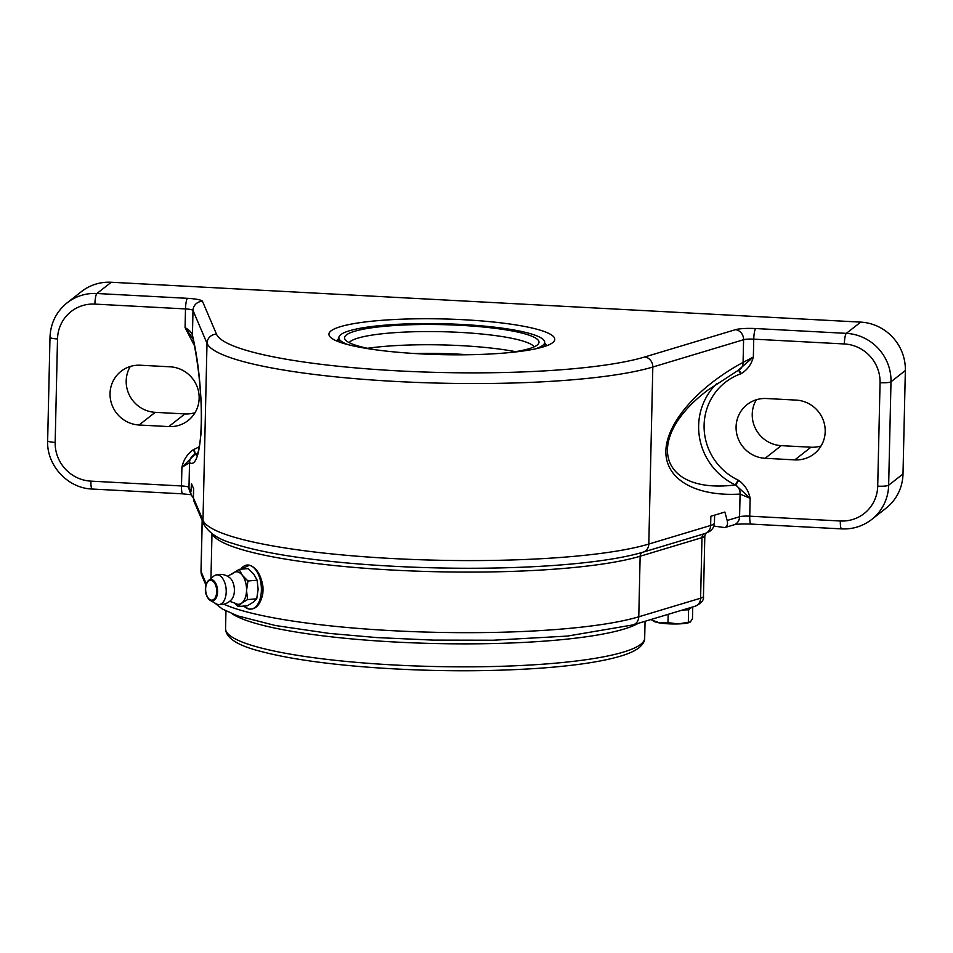 <?xml version="1.0" encoding="UTF-8"?>
<svg xmlns="http://www.w3.org/2000/svg" width="953" height="953" viewBox="0 0 953 953"><rect width="100%" height="100%" fill="white"/><g stroke="black" fill="none" stroke-linecap="round" stroke-linejoin="round"><path stroke-width="1.43" d="M515.513 351.657A101.316 16.022 1.3 0 0 367.584 348.298M534.168 346.821A93.156 14.736 1.3 0 0 441.966 331.704A93.156 14.736 1.3 0 0 349.155 342.627M507.961 352.729A97.242 15.379 1.3 0 0 538.469 343.735A97.242 15.379 1.3 0 0 442.121 324.628A97.242 15.379 1.3 0 0 345.022 339.339A97.242 15.379 1.3 0 0 375.077 349.715M535.157 348.905A102.948 16.284 1.3 0 0 544.687 342.33A102.948 16.284 1.3 0 0 442.144 323.722A102.948 16.284 1.3 0 0 338.863 337.66A102.948 16.284 1.3 0 0 348.083 344.664M544.413 346.535A102.948 16.284 1.3 0 0 544.616 345.558L544.687 342.33M338.863 337.66L338.78 340.888A102.948 16.284 1.3 0 0 338.946 341.865M420.094 353.837A112.954 17.869 1.3 0 0 554.777 339.339A112.954 17.869 1.3 0 0 442.252 318.921A112.954 17.869 1.3 0 0 328.916 334.217A112.954 17.869 1.3 0 0 420.094 353.837M111.263 282.255L860.702 322.114L846.347 333.359L755.753 328.547A18.631 2.942 1.3 0 0 735.442 329.69L644.669 356.994A225.921 35.726 -178.7 0 1 398.342 370.884A225.921 35.726 -178.7 0 1 216.51 334.217L202.501 301.351A18.631 2.942 1.3 0 0 187.503 298.325L96.908 293.5L111.263 282.255A46.578 45.16 -128.1 0 0 81.481 291.57L67.127 302.828C56.298 311.691 50.592 323.186 49.997 337.326A9.316 1.477 -178.7 0 0 57.514 338.946A37.262 36.131 51.9 0 1 94.907 304.102A9.316 1.739 -87 0 1 96.908 293.5A46.578 45.16 -128.1 0 0 67.127 302.828M193.364 497.907L191.446 495.31L188.98 487.471A9.316 9.173 156.9 0 0 189.707 491.224L191.446 495.31M94.907 304.102L185.501 308.927A9.316 1.477 -178.7 0 1 192.994 310.44L207.004 343.318A235.236 37.203 1.3 0 0 396.341 381.486A235.236 37.203 1.3 0 0 652.817 367.024L743.59 339.721A9.316 1.477 -178.7 0 1 753.752 339.149L844.346 343.962A37.262 36.131 51.9 0 1 880.06 382.701L877.713 486.161A37.262 36.131 51.9 0 1 840.32 520.993L749.737 516.181A9.316 1.477 1.3 0 0 739.576 516.752L727.175 520.481C728.044 524.245 727.246 526.616 724.78 527.581L713.868 526.08M727.175 520.481L724.876 512.047L710.843 516.264L710.64 525.46L648.802 544.056A235.236 37.203 -178.7 0 1 392.326 558.529A235.236 37.203 -178.7 0 1 202.989 520.35A9.316 9.173 156.9 0 0 203.716 524.102L194.174 501.707A9.316 9.173 -23.1 0 1 193.447 497.954A37.262 5.897 -178.7 0 1 193.364 497.526L194.174 501.707M190.898 491.962L191.493 483.671L193.65 488.758L193.447 497.954L202.989 520.35L207.004 343.318A9.316 9.173 -23.1 0 1 216.51 334.217M716.906 383.416A62.886 60.968 -128.1 0 0 735.359 484.934L735.74 485.113A9.316 8.386 86.6 0 1 740.088 494.071L750.142 498.3C748.558 490.724 744.722 484.743 738.635 480.348L738.098 480.086A58.228 56.453 51.9 0 1 704.1 425.133A58.228 56.453 51.9 0 1 740.505 373.921A4.658 1.084 70.1 0 0 738.241 370.252M765.116 458.298A30.282 29.352 51.9 0 1 737.67 437.213A30.282 29.352 51.9 0 1 747.104 404.584A30.282 29.352 51.9 0 1 766.474 398.521L796.172 400.105A30.282 29.352 51.9 0 1 823.618 421.19A30.282 29.352 51.9 0 1 814.172 453.819A30.282 29.352 51.9 0 1 794.814 459.882L765.116 458.298L781.257 445.647L810.955 447.219A30.282 29.352 -128.1 0 0 821.069 445.992M738.635 480.348L735.74 485.113L750.142 498.3L749.737 516.181A9.316 1.739 93 0 0 751.035 524.079L841.618 528.891C852.828 529.38 862.858 526.235 871.697 519.468A46.578 45.16 -128.1 0 0 888.649 485.232L890.995 381.772A46.578 45.16 -128.1 0 0 846.347 333.359A9.316 1.739 -87 0 0 844.346 343.962M738.968 369.859A9.316 8.065 -118.3 0 0 739.111 369.776L707.9 390.063C643.013 438.785 659.154 494.571 735.359 484.934L738.098 480.086M740.505 373.921L741.053 373.707C747.331 369.978 751.429 364.415 753.346 357.03L738.349 370.133M739.254 369.704L739.111 369.776A9.316 8.065 -118.3 0 0 743.078 362.402C697.965 386.704 666.504 422.798 665.873 451.007C665.23 479.228 695.464 496.763 740.088 494.071L739.576 516.752A9.316 8.279 73.3 0 1 733.893 524.841C736.657 524.079 742.363 523.828 751.035 524.079M755.753 328.547A9.316 1.739 -87 0 0 753.752 339.149L753.346 357.03L743.078 362.402L743.59 339.721A9.316 8.279 -106.7 0 0 735.442 329.69M192.697 337.588A9.316 8.911 -12.8 0 1 192.435 335.218C191.875 332.68 189.433 330.143 185.073 327.582L194.341 345.439M199.38 446.6A58.228 56.453 51.9 0 1 193.876 449.435L193.364 449.685C187.36 453.914 183.536 459.787 181.904 467.304L194.936 454.355A62.886 60.968 -128.1 0 0 197.724 453.032M168.764 426.587A30.282 29.352 -128.1 0 0 188.122 420.523A30.282 29.352 -128.1 0 0 197.569 387.895A30.282 29.352 -128.1 0 0 170.122 366.81L140.425 365.225A30.282 29.352 51.9 0 0 121.055 371.289A30.282 29.352 51.9 0 0 111.62 403.917A30.282 29.352 51.9 0 0 139.067 425.002L168.764 426.587L184.906 413.924A30.282 29.352 -128.1 0 0 195.02 412.685M192.899 338.541L185.073 327.582L185.501 308.927A9.316 1.739 -87 0 1 187.503 298.325M193.876 449.435A4.658 1.108 -114 0 1 194.936 454.355L196.794 455.117M192.637 337.374A9.316 8.911 -12.8 0 1 192.637 337.362C194.888 346.689 197.021 359.555 199.01 375.959L200.833 396.734C201.726 408.908 201.655 428.493 200.821 435.39C197.831 460.573 196.068 453.926 196.663 455.331M193.364 449.685A4.658 1.12 63.7 0 1 194.591 454.521A9.316 9.292 114 0 0 189.54 462.693C203.739 471.699 205.586 390.408 192.435 335.218L192.994 310.44A9.316 9.173 -23.1 0 1 202.501 301.351M90.892 481.134L181.487 485.959L181.904 467.304L189.54 462.693L188.98 487.471A9.316 1.477 1.3 0 0 181.487 485.959A9.316 1.739 93 0 0 182.785 493.857L92.191 489.032A9.316 1.739 93 0 1 90.892 481.134A37.262 36.131 51.9 0 1 55.167 442.406A9.316 1.477 -178.7 0 1 47.65 440.786L49.997 337.326M871.697 519.468L886.04 508.211A46.578 45.16 -128.1 0 0 903.003 473.986L905.35 370.526A46.578 45.16 -128.1 0 0 860.702 322.114M756.36 399.76A30.282 29.352 -128.1 0 0 781.257 445.647M130.311 366.464A30.282 29.352 -128.1 0 0 155.208 412.339L184.906 413.924M240.704 569.227L249.543 565.236C256.369 567.535 260.812 574.504 262.885 586.143L262.694 594.434C260.121 605.167 255.404 610.003 248.554 608.919L243.861 606.06M240.787 569.227A22.122 12.246 85.2 0 1 249.543 565.236A22.122 12.246 85.2 0 1 261.384 590.252A22.122 12.246 85.2 0 1 248.554 608.919A22.122 12.246 85.2 0 1 243.885 606.06M262.694 594.434A23.289 12.889 -94.8 0 0 262.885 586.143M682.562 610.003L688.602 609.813L691.973 607.168M652.007 620.165L659.845 622.964A18.631 2.942 -178.7 0 1 654.175 621.416L652.007 620.165M651.792 619.259L651.769 620.022M659.845 622.964L667.982 622.619L678.119 623.929A18.631 2.942 -178.7 0 1 659.845 622.964M668.172 614.328L667.982 622.619M689.96 622.238L690.043 622.19A18.631 2.942 -178.7 0 1 689.96 622.238A18.631 2.942 -178.7 0 1 678.119 623.929L690.365 621.975L692.474 618.711L692.748 606.942M688.602 609.813L688.328 621.964M231.543 574.337L239.084 569.37L242.312 575.29L247.959 580.996L246.541 590.395L247.542 599.58L241.681 603.166L238.238 606.537L234.152 602.677M238.238 606.537L247.423 605.763L253.272 602.189L256.714 598.806L258.132 589.419L257.143 580.222L253.903 574.314L248.256 568.596L239.084 569.37M257.143 580.222L247.959 580.996M256.714 598.806L247.542 599.58M227.576 576.267L232.556 573.503A16.308 9.03 85.2 0 1 233.223 572.944A16.308 9.03 85.2 0 1 242.312 575.29A16.308 9.03 85.2 0 1 246.541 590.395A16.308 9.03 85.2 0 1 241.681 603.166A16.308 9.03 85.2 0 1 235.057 603.213L229.685 601.319M215.795 575.028A15.141 15.141 0 0 1 229.804 577.78A12.341 6.838 85.2 0 1 234.39 590.657A12.341 6.838 85.2 0 1 231.627 599.461A15.141 15.141 0 0 1 217.939 604.464M226.206 591.837A14.879 8.232 85.2 0 1 218.058 604.488A14.879 8.232 85.2 0 1 216.128 603.773L210.279 600.402A10.745 5.944 -94.8 0 0 217.558 591.777A10.745 5.944 -94.8 0 0 214.687 581.699A10.745 5.944 -94.8 0 0 208.6 580.425A10.745 5.944 -94.8 0 0 205.645 590.729A10.745 5.944 -94.8 0 0 210.279 600.402C202.81 593.993 205.193 584.07 208.6 580.425L213.794 576.112A14.879 8.232 85.2 0 1 215.676 575.064A14.879 8.232 85.2 0 1 226.206 591.837M458.774 354.826A93.573 14.795 1.3 0 0 424.121 354.039M468.126 354.742A93.287 14.76 1.3 0 0 414.781 353.527M55.167 442.406L57.514 338.946M231.746 543.055L232.937 543.46A229.018 36.226 -178.7 0 0 436.605 567.893A229.018 36.226 -178.7 0 0 641.166 552.716A229.018 36.226 -178.7 0 0 643.037 552.168A9.316 8.279 -106.7 0 0 643.12 552.144A9.316 8.279 -106.7 0 0 648.802 544.056L652.817 367.024A9.316 8.279 -106.7 0 0 644.669 356.994M880.06 382.701A9.316 1.477 1.3 0 0 890.995 381.772L905.35 370.526M877.713 486.161A9.316 1.477 1.3 0 0 888.649 485.232L903.003 473.986M840.32 520.993A9.316 1.739 93 0 0 841.618 528.891M739.266 369.704L738.396 370.109A4.658 1.096 -112.2 0 1 738.456 370.086A4.658 1.096 -112.2 0 1 741.053 373.707M155.208 412.339L139.067 425.002M810.955 447.219L794.814 459.882M212.126 533.751A225.921 35.726 1.3 0 0 394.721 570.168A225.921 35.726 1.3 0 0 640.142 556.23L701.98 537.635A27.947 4.42 1.3 0 0 704.827 535.765L706.09 533.108M704.827 535.765L703.457 596.328A27.947 4.42 -178.7 0 1 700.61 598.198L701.98 537.635A4.658 4.134 73.3 0 1 704.743 533.609M641.166 552.716L704.958 533.549A9.316 8.279 -106.7 0 1 704.863 533.573L643.215 552.121M214.675 602.939L222.323 609.015L237.642 615.876L275.357 625.513L329.381 633.423L376.852 637.581L433.21 640.106L493.368 640.213L567.38 636.08L633.09 624.882L694.928 606.287A9.316 8.279 -106.7 0 0 700.61 598.198L638.772 616.794L640.142 556.23A4.658 4.134 73.3 0 1 642.941 552.204M211.983 533.656L210.97 578.459M633.09 624.882A9.316 8.279 -106.7 0 0 638.772 616.794A225.921 35.726 -178.7 0 1 424.18 632.018A225.921 35.726 -178.7 0 1 223.884 604.19M704.958 533.549A9.316 8.279 -106.7 0 0 710.64 525.46A37.262 5.897 -178.7 0 0 714.44 522.971C714.309 526.497 712.653 529.356 709.461 531.548L704.958 533.549M232.175 613.815A209.612 33.152 1.3 0 0 433.889 643.501A209.612 33.152 1.3 0 0 638.236 623.333M645.062 621.285L644.681 638.129A209.612 33.152 -178.7 0 1 640.75 644.311A209.612 33.152 -178.7 0 1 414.46 665.909A209.612 33.152 -178.7 0 1 225.563 628.611L225.956 611.004M201.786 575.386A9.316 9.173 -23.1 0 1 201.071 571.633A27.947 4.42 -178.7 0 1 201 571.312L201.786 575.386L205.943 585.13M206.313 583.927L201.071 571.633L202.227 520.624M216.7 591.694A9.923 5.492 85.2 0 1 208.207 598.031A9.923 5.492 85.2 0 1 208.588 581.068A9.923 5.492 85.2 0 1 216.7 591.694M458.679 354.826L424.216 354.039M336.433 340.864L338.839 338.339M544.675 343.009L546.962 345.641M47.65 440.786C46.494 465.302 67.734 488.341 92.191 489.032M182.785 493.857L191.196 494.738M733.893 524.841L724.78 527.581M232.937 543.46C218.725 539.541 208.981 533.096 203.716 524.102M193.566 488.544L193.364 497.526M644.681 638.129C644.955 640.94 643.084 644.145 639.058 647.73C635.008 650.816 629.159 653.532 621.499 655.855C602.618 661.585 574.969 665.73 538.54 668.315C485.339 671.841 429.624 671.555 371.396 667.445C325.366 663.991 288.842 658.726 261.801 651.661C237.809 645.717 225.718 638.045 225.563 628.611M703.457 596.328C704.16 600.128 701.325 603.452 694.928 606.287M202.155 520.457L201 571.312M714.619 515.132L714.44 522.971"/></g></svg>
